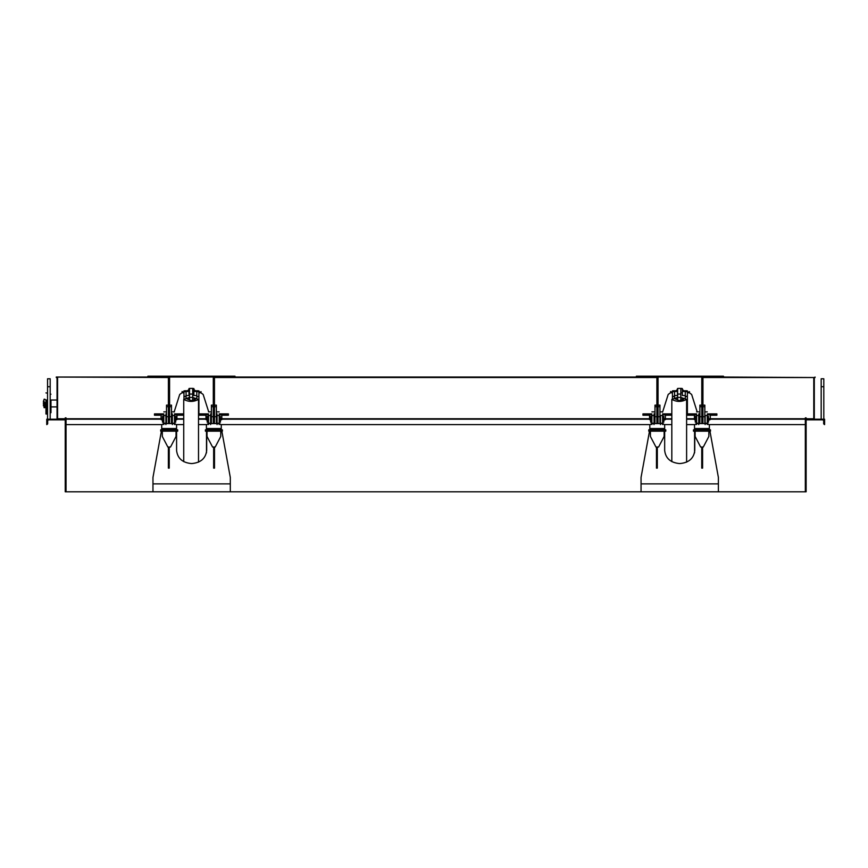 <?xml version="1.0" encoding="UTF-8"?>
<svg xmlns="http://www.w3.org/2000/svg" width="868" height="868" viewBox="0 0 868 868"><rect width="100%" height="100%" fill="white"/><g stroke="black" fill="none" stroke-linecap="round" stroke-linejoin="round"><path stroke-width="1.3" d="M147.875 377.037L160.71 377.037L160.71 376.191L147.875 376.191L147.875 377.037L56.257 377.037L57.049 377.537L57.049 418.756L65.241 418.756M160.71 376.191L235 376.191L235 377.037L636.352 377.037L636.352 376.191L723.478 376.191L723.478 377.037L815.095 377.537L702.939 377.515M806.122 418.756L814.303 418.777L814.303 377.515L815.095 377.059M176.584 431.168L176.584 450.514C177.528 458.38 182.486 462.731 191.47 463.566L191.785 463.566C200.768 462.731 205.727 458.38 206.682 450.514L206.682 431.168M66.033 491.809L65.241 491.809L65.241 419.852L48.467 419.852L47.675 420.644L47.675 423.812L46.753 424.604L46.753 419.201L65.241 419.201L65.241 417.877L66.033 417.877L66.033 491.809L152.963 491.809L152.963 483.888L230.302 483.888L230.302 477.443L221.85 431.168M152.963 483.888L152.963 477.443L161.405 431.168M152.963 491.809L230.302 491.809L230.302 483.888M177.69 429.844L160.678 429.844L160.678 431.168L177.69 431.168L177.69 429.844M206.497 431.342L206.497 452.846M222.392 429.844L205.391 429.844L205.391 431.168L222.392 431.168L222.392 429.844M168.381 447.009L168.381 468.134L169.227 468.134L169.227 447.009M213.647 447.009L213.647 468.134L214.494 468.134L214.494 447.009M176.041 431.168L176.041 436.452L170.497 447.042L167.86 447.042L162.316 436.452L162.316 431.168M207.018 431.168L207.018 436.452L212.562 447.042L215.21 447.042L220.754 436.452L220.754 431.168M162.316 429.844L162.316 428.532L176.171 428.532L176.171 429.844M207.018 429.844L207.018 428.532L220.884 428.532L220.884 429.844M163.813 424.571L163.813 415.533C163.813 410.846 163.813 410.846 163.813 415.533L165.918 415.533C165.918 410.846 165.918 410.846 165.918 415.533L165.918 424.571M172.352 424.571L172.352 415.533C172.352 410.846 172.352 410.846 172.352 415.533L174.468 415.533C174.468 410.846 174.468 410.846 174.468 415.533L174.468 424.571M161.719 429.844L161.719 425.168L163.303 423.584L174.978 423.584L176.562 425.168L176.562 429.844M206.421 429.844L206.421 425.168L208.005 423.584L219.691 423.584L221.275 425.168L221.275 429.844M217.065 424.571L217.065 415.533C217.065 410.846 217.065 410.846 217.065 415.533L219.17 415.533C219.17 410.846 219.17 410.846 219.17 415.533L219.17 424.571M208.515 424.571L208.515 415.533C208.515 410.846 208.515 410.846 208.515 415.533L210.631 415.533C210.631 410.846 210.631 410.846 210.631 415.533L210.631 424.571M162.49 422L162.49 416.38L163.813 416.38M175.694 422L175.694 416.38L174.468 416.38M208.515 422.184L207.192 422.184L207.192 416.835M219.17 422.184L220.396 422.184L220.396 416.835M664.671 431.168L664.671 450.514C665.626 458.38 670.584 462.731 679.568 463.566L679.883 463.566C688.866 462.731 693.825 458.38 694.769 450.514L694.769 431.168M230.302 491.809L641.051 491.809L641.051 483.888L718.389 483.888L718.389 477.443L709.948 431.168M641.051 483.888L641.051 477.443L649.503 431.168M641.051 491.809L718.389 491.809L718.389 483.888M665.778 429.844L648.776 429.844L648.776 431.168L665.778 431.168L665.778 429.844M694.584 431.342L694.584 452.846M710.491 429.844L693.478 429.844L693.478 431.168L710.491 431.168L710.491 429.844M656.468 447.009L656.468 468.134L657.315 468.134L657.315 447.009M701.745 447.009L701.745 468.134L702.592 468.134L702.592 447.009M664.139 431.168L664.139 436.452L658.595 447.042L655.958 447.042L650.414 436.452L650.414 431.168M695.116 431.168L695.116 436.452L700.66 447.042L703.297 447.042L708.852 436.452L708.852 431.168M650.414 429.844L650.414 428.532L664.27 428.532L664.27 429.844M695.116 429.844L695.116 428.532L708.972 428.532L708.972 429.844M651.901 424.571L651.901 415.533C651.901 410.846 651.901 410.846 651.901 415.533L654.016 415.533C654.016 410.846 654.016 410.846 654.016 415.533L654.016 424.571M660.45 424.571L660.45 415.533C660.45 410.846 660.45 410.846 660.45 415.533L662.566 415.533C662.566 410.846 662.566 410.846 662.566 415.533L662.566 424.571M649.806 429.844L649.806 425.168L651.391 423.584L663.076 423.584L664.66 425.168L664.66 429.844M694.519 429.844L694.519 425.168L696.103 423.584L707.778 423.584L709.362 425.168L709.362 429.844M705.152 424.571L705.152 415.533C705.152 410.846 705.152 410.846 705.152 415.533L707.268 415.533C707.268 410.846 707.268 410.846 707.268 415.533L707.268 424.571M696.613 424.571L696.613 415.533C696.613 410.846 696.613 410.846 696.613 415.533L698.729 415.533C698.729 410.846 698.729 410.846 698.729 415.533L698.729 424.571M650.588 422L650.588 416.38L651.901 416.38M663.792 422L663.792 416.38L662.566 416.38M696.613 422.184L695.29 422.184L695.29 416.835M707.268 422.184L708.494 422.184L708.494 416.835M56.257 377.059L168.414 377.515M214.461 377.515L656.892 377.515M66.033 418.756L161.079 418.756M176.92 418.756L183.734 418.756M198.512 418.756L205.966 418.756M221.807 418.756L649.546 418.756M665.387 418.756L671.821 418.756M686.61 418.756L694.433 418.756M710.274 418.756L805.33 418.756M813.772 377.515L813.772 418.756M57.581 377.515L57.581 418.756M198.512 413.895L205.966 413.895L205.966 419.613L205.966 418.409L207.192 418.908M207.192 420.112L205.966 419.613M220.396 418.984L221.807 418.409L221.807 419.613L220.396 420.177M219.17 414.806L221.807 414.806L221.807 419.613M221.807 414.806L221.807 413.895L228.403 413.895L228.403 415.219L221.807 415.219M205.966 413.895L208.515 413.895M210.631 413.895L211.401 413.895M216.36 413.895L217.065 413.895M219.17 413.895L221.807 413.895M162.49 418.984L161.079 418.409L161.079 419.613L161.079 413.895L154.471 413.895L154.471 415.219L161.079 415.219M174.468 414.806L176.92 414.806L176.92 413.895L183.734 413.895M176.92 415.219L183.734 415.219M198.512 415.219L205.966 415.219M162.49 420.188L161.079 419.613M175.694 418.908L176.92 418.409L176.92 419.613L175.694 420.101M176.92 414.806L176.92 419.613M161.079 413.895L163.813 413.895M165.918 413.895L166.515 413.895M171.473 413.895L172.352 413.895M174.468 413.895L176.92 413.895M213.3 423.584L213.3 377.037L214.461 377.037L214.461 423.584M168.414 423.584L168.414 377.037L169.575 377.037L169.575 423.584M166.515 423.584L166.515 405.128L168.414 405.128M169.575 405.128L171.473 405.128L171.473 423.584M211.401 423.584L211.401 405.128L213.3 405.128M214.461 405.128L216.36 405.128L216.36 423.584M162.924 376.191L162.924 377.037L235 377.037M160.71 377.037L162.924 377.037M219.951 376.191L219.951 377.037M222.165 376.191L222.165 377.037M208.7 411.866L203.166 394.452L198.132 390.774L195.213 390.774L193.097 388.397L189.777 388.397L187.662 390.774L184.743 390.774L179.709 394.452L174.186 411.866M198.913 413.895L198.913 396.589L196.797 396.589L198.913 396.318M196.797 398.065L196.797 396.589M198.913 395.992L198.913 390.828M196.797 395.992L196.797 390.774M193.889 395.233L193.889 391.468L196.797 391.468M193.889 388.549L193.889 391.468M183.962 396.318L186.077 396.318L186.077 397.88M183.962 398.879L183.962 396.589L186.077 396.589M186.077 395.992L186.077 390.774M183.962 395.992L183.962 390.828M188.985 395.233L188.985 388.549M183.962 392.813L182.117 392.813L182.117 391.468M198.913 392.813L201.029 392.813L201.029 391.631M686.61 413.895L694.433 413.895L694.433 419.613L694.433 418.409L695.29 418.756M695.29 419.96L694.433 419.613M708.494 419.135L710.274 418.409L710.274 419.613L708.494 420.329M707.268 414.806L710.274 414.806L710.274 419.613M710.274 414.806L710.274 413.895L716.881 413.895L716.881 415.219L710.274 415.219M694.433 413.895L696.613 413.895M698.729 413.895L699.879 413.895M707.268 413.895L710.274 413.895M650.588 418.832L649.546 418.409L649.546 419.613L649.546 413.895L642.949 413.895L642.949 415.219L649.546 415.219M662.566 414.806L665.387 414.806L665.387 413.895L671.821 413.895M665.387 415.219L671.821 415.219M686.61 415.219L694.433 415.219M650.588 420.025L649.546 419.613M663.792 419.06L665.387 418.409L665.387 419.613L663.792 420.264M665.387 414.806L665.387 419.613M649.546 413.895L651.901 413.895M654.016 413.895L654.993 413.895M662.566 413.895L665.387 413.895M701.778 423.584L701.778 377.037L702.939 377.037L702.939 423.584M656.892 423.584L656.892 377.037L658.053 377.037L658.053 423.584M654.993 423.584L654.993 405.128L656.892 405.128M658.053 405.128L659.951 405.128L659.951 423.584M699.879 423.584L699.879 405.128L701.778 405.128M702.939 405.128L704.838 405.128L704.838 423.584M649.188 376.191L649.188 377.037L723.478 377.037M636.352 377.037L649.188 377.037M651.401 376.191L651.401 377.037M708.429 376.191L708.429 377.037M710.642 376.191L710.642 377.037M697.167 411.866L691.644 394.452L686.61 390.774L683.691 390.774L681.575 388.397L678.255 388.397L676.139 390.774L673.221 390.774L668.186 394.452L662.566 412.17M685.275 392.911L685.275 393.985M687.391 413.895L687.391 396.589L685.275 396.589L685.275 398.206M687.391 395.992L687.391 390.828M685.275 395.992L685.275 390.774M682.367 395.233L682.367 391.468L685.275 391.468M682.367 388.549L682.367 391.468M672.44 392.911L672.44 393.985M672.44 398.564L672.44 396.318L674.555 396.318L674.555 397.783M674.555 395.992L674.555 390.774M672.44 395.992L672.44 390.828M677.463 395.233L677.463 388.549M672.44 392.813L670.595 392.813L670.595 391.468M687.391 392.813L689.496 392.813L689.496 391.631M192.707 394.083L189.539 394.083L189.539 399.953L186.902 398.857L191.123 400.593L195.343 399.399L192.707 399.953L192.707 397.425L189.539 397.425L192.707 397.425L192.707 388.397M189.539 397.37L183.734 399.399C188.66 402.079 193.586 402.079 198.512 399.399L192.707 397.37M198.512 399.399L198.512 462.156M183.734 399.399L183.734 461.657M189.539 394.083L189.539 388.408M186.902 398.857L189.539 397.75M192.707 397.75L195.343 398.857M680.805 394.083L677.637 394.083L677.637 399.953L674.989 398.857L679.221 400.593L683.441 399.399L680.805 399.953L680.805 397.425L677.637 397.425L680.805 397.425L680.805 388.397M677.637 397.37L671.821 399.399C676.758 402.079 681.684 402.079 686.61 399.399L680.805 397.37M686.61 399.399L686.61 462.156M671.821 399.399L671.821 461.657M677.637 394.083L677.637 388.484M674.989 398.857L677.637 397.75M680.805 397.75L683.441 398.857M56.257 377.515L57.049 377.515L56.257 377.515M45.429 403.457C45.429 399.03 45.429 399.03 45.429 403.457C45.429 407.884 45.429 407.884 45.429 403.457M805.33 417.877L805.33 491.809L806.122 491.809L806.122 419.852L822.886 419.852L823.678 420.644L823.678 423.812L824.6 424.604L824.6 419.201L806.122 419.201L806.122 417.877L805.33 417.877M823.678 423.812L824.47 424.604M718.389 491.809L805.33 491.809M66.033 424.604L162.273 424.604M176.009 424.604L183.734 424.604M198.512 424.604L206.985 424.604M220.711 424.604L650.371 424.604M664.096 424.604L671.821 424.604M686.61 424.604L695.073 424.604M708.809 424.604L805.33 424.604M66.033 419.201L161.079 419.201M176.92 419.201L183.734 419.201M198.512 419.201L205.966 419.201M221.807 419.201L649.546 419.201M665.387 419.201L671.821 419.201M686.61 419.201L694.433 419.201M710.274 419.201L805.33 419.201M47.675 423.812L46.883 424.604M811.981 418.756L806.122 419.201M65.241 419.201L59.371 418.756M47.545 386.705L50.181 386.705L50.181 378.784L47.545 378.784L47.545 419.201M50.181 386.705L50.181 419.201M821.171 386.705L823.808 386.705L823.808 378.784L821.171 378.784L821.171 419.201M823.808 386.705L823.808 419.201M47.284 413.342L47.013 399.92M44.908 402.502L44.908 407.689L44.062 407.689L44.062 401.786L43.454 401.016L43.4 401.613M43.454 401.786L44.062 399.421M45.961 400.029L44.908 399.421M43.454 403.143L43.454 403.772M43.4 404.13L43.454 402.6L44.062 403.36M43.4 405.714L44.062 405.28M43.4 405.833L43.454 405.28L44.062 405.899M47.284 400.007L47.284 413.754M45.961 414.025L47.013 414.025L45.961 414.025L45.961 399.92M50.181 412.701L50.973 412.701L50.973 400.365M44.908 406.897L45.429 402.687M43.4 401.2L44.062 401.168M43.454 403.555L44.062 403.555M44.062 403.696L43.454 403.696L44.062 404.314M43.454 405.139L44.062 405.139M43.4 402.785L44.062 402.741M43.454 402.6L44.062 402.6M163.813 423.259L165.918 423.259M172.352 423.259L174.468 423.259M217.065 423.259L219.17 423.259M208.515 423.259L210.631 423.259M651.901 423.259L654.016 423.259M660.45 423.259L662.566 423.259M705.152 423.259L707.268 423.259M696.613 423.259L698.729 423.259M205.966 414.806L208.515 414.806M210.631 414.806L211.401 414.806M216.36 414.806L217.065 414.806M155.795 413.895L155.795 415.219M227.08 413.895L227.08 415.219M161.079 414.806L163.813 414.806M165.918 414.806L166.515 414.806M171.473 414.806L172.352 414.806M213.3 416.325L214.461 416.325M213.3 401.808L214.461 401.808M213.3 399.703L214.461 399.703M168.414 416.325L169.575 416.325M168.414 401.808L169.575 401.808M168.414 399.703L169.575 399.703M166.515 416.705L168.414 416.705M166.515 406.701L168.414 406.701M169.575 416.705L171.473 416.705M169.575 406.701L171.473 406.701M211.401 416.705L213.3 416.705M211.401 406.701L213.3 406.701M214.461 416.705L216.36 416.705M214.461 406.701L216.36 406.701M196.797 391.663L198.913 391.663M183.962 391.663L186.077 391.663M186.077 391.468L188.985 391.468M694.433 414.806L696.613 414.806M698.729 414.806L699.879 414.806M644.273 413.895L644.273 415.219M715.558 413.895L715.558 415.219M649.546 414.806L651.901 414.806M654.016 414.806L654.993 414.806M701.778 416.325L702.939 416.325M701.778 401.808L702.939 401.808M701.778 399.703L702.939 399.703M656.892 416.325L658.053 416.325M656.892 401.808L658.053 401.808M656.892 399.703L658.053 399.703M654.993 416.705L656.892 416.705M654.993 406.701L656.892 406.701M658.053 416.705L659.951 416.705M658.053 406.701L659.951 406.701M699.879 416.705L701.778 416.705M699.879 406.701L701.778 406.701M702.939 416.705L704.838 416.705M702.939 406.701L704.838 406.701M686.61 413.493L687.391 413.493M686.61 410.814L687.391 410.814M685.275 391.663L687.391 391.663M672.44 396.589L674.555 396.589M672.44 391.663L674.555 391.663M674.555 391.468L677.463 391.468M165.918 411.866L163.813 411.866M174.468 411.866L172.352 411.866M219.17 411.866L217.065 411.866M210.631 411.866L208.515 411.866M165.918 416.38L166.515 416.38M171.473 416.38L172.352 416.38M162.49 422.184L163.813 422.184M165.918 422.184L166.515 422.184M171.473 422.184L172.352 422.184M174.468 422.184L175.694 422.184M207.192 416.38L208.515 416.38M210.631 416.38L211.401 416.38M216.36 416.38L217.065 416.38M219.17 416.38L220.396 416.38M210.631 422.184L211.401 422.184M216.36 422.184L217.065 422.184M654.016 411.866L651.901 411.866M662.566 411.866L660.45 411.866M707.268 411.866L705.152 411.866M698.729 411.866L696.613 411.866M654.016 416.38L654.993 416.38M650.588 422.184L651.901 422.184M654.016 422.184L654.993 422.184M662.566 422.184L663.792 422.184M695.29 416.38L696.613 416.38M698.729 416.38L699.879 416.38M707.268 416.38L708.494 416.38M698.729 422.184L699.879 422.184M196.797 395.526L193.889 395.526M188.985 395.526L186.077 395.526M188.985 392.813L189.539 392.813M192.707 392.813L193.889 392.813M687.391 396.318L685.275 396.318M685.275 395.526L682.367 395.526M677.463 395.526L674.555 395.526M680.805 392.813L682.367 392.813M50.973 400.029L57.049 400.029M50.973 406.897L57.049 406.897M47.284 393.161L45.961 392.9M50.181 394.213L50.973 394.213M44.062 399.237L44.908 399.237"/></g></svg>
